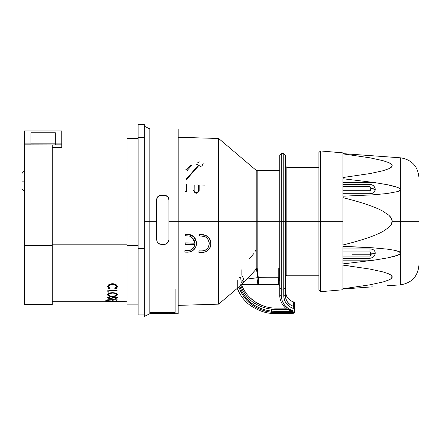 <?xml version="1.0" encoding="UTF-8"?>
<svg xmlns="http://www.w3.org/2000/svg" width="441" height="441" viewBox="0 0 441 441"><rect width="100%" height="100%" fill="white"/><g stroke="black" fill="none" stroke-linecap="round" stroke-linejoin="round"><path stroke-width="0.66" d="M154.559 313.391L150.447 313.391L150.447 312.669L150.447 313.391L144.29 316.467L144.29 221.321L144.29 316.467M149.835 221.321L144.29 221.321L149.835 221.321L149.835 312.669L149.835 221.321L156.61 221.321L149.835 221.321L149.835 128.948L149.835 221.321M168.837 198.963L168.925 199.85L167.856 196.906L165.16 195.33M160.315 195.341L165.226 195.341M178.164 305.381L218.648 304.152L241.877 284.445L278.232 284.368L241.877 284.445L243.316 282.394L252.495 273.31L254.975 270.449L256.221 268.029L256.221 221.321L218.648 221.321L218.648 304.152L218.648 221.321L168.925 221.321L168.925 239.761L168.578 241.519L166.902 243.597L165.226 244.303L161.224 244.397L159.438 244.038L157.371 242.318L156.61 239.761L156.61 199.74L156.952 197.992L157.939 196.51L159.433 195.501L161.224 195.137L158.429 196.19L157.393 197.281L156.61 199.85L156.693 198.957M196.438 242.081L193.682 236.63L187.866 234.364L185.435 234.314L185.396 235.737L189.404 236.056L191.19 236.795L194.839 242.103L194.889 243.206L185.176 242.853L194.889 243.206L185.176 242.853L185.154 244.402L194.85 244.595L193.742 247.329C192.067 249.6 189.751 250.697 186.797 250.615L190.744 249.871L193.759 247.517C192.078 249.815 189.762 250.918 186.813 250.83L184.933 250.576L184.884 251.916L184.933 250.576L186.797 250.615L184.95 250.791L184.906 252.136L186.653 252.175C190.54 252.324 193.489 250.841 195.495 247.71L196.256 245.863L196.421 241.944L193.665 236.519L187.844 234.27L185.413 234.221L185.396 235.737L185.413 234.221L187.844 234.27L190.964 234.882L193.042 236.023L195.523 238.978L196.432 242.015M194.867 242.478L194.839 242.092M194.801 244.777L194.52 245.797L194.801 244.777M210.826 242.556L210.236 240.053C209.315 237.782 207.694 236.178 205.374 235.24L199.464 234.535L199.448 236.051L199.464 234.535L203.748 234.755L206.95 236.045L208.334 237.142L209.872 239.265L210.864 242.991M209.21 243.223L209.216 243.939L209.21 243.223M209.155 244.601L208.593 246.8L207.116 249.055L204.789 250.576L203.273 251.001L198.952 251.083L203.257 250.786L206.019 249.722L207.943 247.798L209.155 244.601M210.82 242.473L210.561 246.398L208.637 249.683L205.726 251.701L202.722 252.434L198.902 252.428L198.93 250.863L198.902 252.428L198.93 250.863L203.273 251.001L204.789 250.576L207.116 249.055L208.593 246.8L209.216 243.939L208.593 246.8L207.116 249.055L204.789 250.576L203.273 251.001L198.952 251.083L198.902 252.428L201.691 252.478C204.624 252.495 207.055 251.436 208.973 249.314L210.318 247.092L210.903 244.215L210.252 240.196C209.332 237.903 207.711 236.288 205.396 235.345L199.481 234.629L199.448 236.051L202 236.106L205.357 236.861L207.59 238.664L209.172 242.572L209.232 244.105L208.913 241.244L207.59 238.664L206.575 237.644L205.357 236.861L202 236.106L199.448 236.051L199.481 234.629L203.764 234.855L205.396 235.345L208.356 237.264L210.252 240.196L210.759 242.092M281.314 289.053L281.314 221.321L283.778 221.321L281.314 221.321L281.314 153.584L279.776 155.122L279.776 221.321L256.221 221.321L256.221 170.369L256.221 221.321L257.158 221.321L257.158 170.518L257.158 267.896A3.081 2.822 -0 0 0 256.221 268.029L256.221 170.369L257.158 170.518L257.158 221.321L279.776 221.321L279.776 155.122L279.776 221.321L281.314 221.321L281.314 153.584L281.314 295.79L282.157 300.723L284.55 305.166L288.304 308.645L293.011 310.844L293.011 308.336L291.054 307.504L287.664 305.04L285.222 301.705L283.938 297.824L283.778 295.79L283.778 153.584L283.778 221.321L285.316 221.321L285.316 155.122L285.316 287.356M418.95 181.08L418.95 264.881L418.95 221.321L392.176 221.321C392.176 219.287 391.046 217.248 388.78 215.202L382.97 211.222C379.596 209.359 375.28 207.479 370.016 205.589C362.8 202.987 353.759 200.341 342.894 197.645L342.894 221.321L320.552 221.321L342.894 221.321L342.894 197.645C353.671 200.313 362.717 202.959 370.016 205.589C375.258 207.474 379.574 209.348 382.97 211.222L388.78 215.202L391.128 217.926L392.176 221.321L400.643 221.321L400.643 189.812L399.392 190.914L397.738 191.559L386.994 193.549L372.353 194.878L342.894 196.195L342.894 178.743L374.089 182.491L387.837 184.796L397.92 187.453L400.643 189.332L400.643 157.823L342.894 153.617L342.894 152.867L320.552 150.954L320.552 291.694L320.552 221.321L318.876 221.321L318.876 290.156L318.876 221.321L283.778 221.321L283.778 153.584L285.316 155.122L285.316 221.321L286.854 221.321L286.854 167.437L286.854 275.206L318.876 275.206M392.347 157.239L393.163 157.294M342.894 177.536L342.894 153.859L369.971 157.823L382.926 160.64L388.764 162.63L391.095 163.975L392.176 165.656L391.184 167.354L388.885 168.71L383.042 170.728L370.076 173.556L342.894 177.536L370.076 173.556L383.042 170.728L388.885 168.71C391.112 167.69 392.209 166.67 392.176 165.656C392.143 164.647 391.007 163.639 388.764 162.63L382.926 160.64L369.971 157.823L342.894 153.859L342.894 177.536M397.71 157.613L400.643 157.823L400.643 189.812L397.738 191.559L386.994 193.549L372.353 194.878L342.894 196.195L342.894 178.743L374.089 182.491L342.894 182.491L374.089 182.491L387.837 184.796L394.612 186.367L397.92 187.453L400.643 189.332L400.643 284.825L400.643 253.316L397.848 255.223L387.788 257.858L374.089 260.151L342.894 263.9L342.894 246.453L342.894 263.9L374.089 260.151L342.894 260.151L374.089 260.151L387.788 257.858L394.535 256.298L399.441 254.474L400.643 253.316L400.643 221.321L418.95 221.321L418.95 264.049M370.446 190.275L369.999 190.71L369.993 193.709L342.894 193.709L369.993 193.709C373.174 193.616 374.916 192.282 375.225 189.707L375.225 189.437A6.157 3.081 0.7 0 0 370.831 188.478L369.993 186.587L342.894 186.587L369.993 186.587L369.993 184.377L342.894 184.377L369.993 184.377L369.993 186.587L370.831 188.478L369.993 190.716L342.894 190.716L369.993 190.716L369.993 193.709L372.011 193.434L373.692 192.645L374.822 191.366L375.126 188.522L374.337 186.747L372.904 185.308L369.993 184.377C373.174 184.818 374.916 186.504 375.225 189.437A6.157 3.081 -179.3 0 0 370.831 188.478L370.831 188.825A6.157 3.081 -0.7 0 1 375.225 189.707A6.157 3.081 179.3 0 0 370.831 188.825M294.555 310.172L294.555 307.89L293.524 306.467L293.171 307.89L294.555 307.89L294.555 303.386A1.538 1.428 180 0 0 293.524 302.041L293.524 306.467L290.184 304.742L287.56 302.135L285.889 298.899L285.316 293.463M174.801 312.669L149.835 312.669L174.917 312.669L175.105 313.694L178.164 313.694L178.164 128.948L178.164 221.321L256.221 221.321M165.182 244.314L167.861 242.721L168.925 239.761L168.925 199.74L168.925 221.321L178.164 221.321L178.164 313.694M168.837 198.847L168.925 199.74L168.148 197.188L167.117 196.091L164.306 195.137L166.896 195.931L168.159 197.204L168.837 198.847M161.224 195.137L164.306 195.253M175.105 289.34L175.105 312.41M154.559 313.204L168.925 312.691L154.559 313.204L154.559 313.512L168.925 312.994L168.925 312.691L168.925 313.694L154.559 313.512L154.559 313.204M144.29 133.419L144.29 221.321L144.29 126.176L149.835 128.948L178.164 128.948M238.84 286.893L239.777 286.088L241.613 290.983L244.198 295.492L247.44 299.511L251.326 303.055L255.747 306.021L260.664 308.397L265.934 310.111L271.458 311.131L271.458 312.305L265.802 311.28L260.416 309.532L255.394 307.107L250.879 304.07L246.905 300.453L243.564 296.369L240.858 291.815L238.84 286.893C244.055 301.313 254.931 309.786 271.458 312.305L293.011 312.564L293.011 311.396L276.077 311.396A38.158 36.493 0 0 1 271.458 311.131L271.645 309.218L266.276 308.248L261.149 306.622L256.353 304.362L252.037 301.534L248.228 298.144L245.047 294.279L242.511 289.935L240.709 285.2L241.018 283.216L243.845 280.917M240.709 277.345L241.018 281.413L243.845 279.114L241.877 275.305L241.877 269.677M239.48 293.045L237.236 288.111L237.236 280.074M239.777 277.389L238.84 277.99M271.281 313.353L271.458 312.305L271.287 313.386C260.14 312.691 248.228 304.88 245.163 300.861C241.657 297.151 239.011 292.901 237.236 288.111M279.153 280.366L279.533 280.807M279.776 292.19L279.908 294.235M246.111 293.232L243.145 288.42L241.536 284.732A36.62 35.021 180 0 0 276.077 308.127L276.077 309.477A36.62 35.021 0 0 1 271.645 309.218C255.83 306.964 245.516 298.959 240.709 285.2M249.843 297.537L254.237 301.214L259.192 304.18L264.578 306.352M276.077 308.127L285.669 308.127L276.077 308.127L276.077 309.477L287.444 309.477L276.077 309.477L276.077 311.396L293.011 311.396L293.011 312.564A1.538 0.452 0 0 0 294.555 312.112L294.555 303.386A1.538 1.428 0 0 0 293.524 302.041L293.425 302.008M240.13 285.779L239.777 286.088C244.639 300.354 255.201 308.7 271.458 311.131L271.458 312.305L276.077 312.564L276.077 313.656L276.077 312.564L293.011 312.564L293.011 313.656L293.011 312.564L294.555 312.112L293.011 313.656L271.287 313.386M251.028 274.826L254.975 270.449L256.221 268.029L257.919 277.643L246.613 279.103L249.749 276.099M255.863 249.843L254.97 251.778M253.796 253.597L249.628 258.498M246.613 279.103L241.877 284.202L256.767 284.362A9.239 1.218 -89.6 0 0 257.919 277.643L246.613 279.103M279.776 285.983L278.232 284.445L279.776 285.955L279.776 285.222M278.74 283.938L278.232 283.916L278.74 283.938M285.316 287.526L285.316 295.338L285.316 287.526L283.778 289.064L283.778 295.79A1.538 0.452 0 0 0 285.316 295.338A1.538 0.452 180 0 1 283.778 295.79C284.081 301.826 287.163 306.01 293.011 308.336L293.524 306.467C288.326 304.395 285.586 300.69 285.316 295.338M293.392 302.063L293.524 302.041C288.326 299.957 285.586 296.225 285.316 290.84L285.889 294.428L287.56 297.681L290.184 300.304L293.524 302.041L293.524 306.467A1.538 1.505 0 0 1 294.555 307.89L293.171 307.89L293.011 308.336L294.555 307.89A1.538 0.452 180 0 1 293.011 308.336L293.011 311.396L293.254 311.164L287.526 309.477L290.156 310.536L293.254 311.164L293.011 310.844C285.652 308.276 281.755 303.254 281.314 295.79L281.314 289.064L283.778 289.064M285.316 165.899L286.854 167.437L286.854 221.321L318.876 221.321L318.876 152.487L318.876 221.321L320.552 221.321L320.552 291.694L318.876 290.156L318.876 152.487L320.552 150.954M281.314 221.321L279.776 221.321L279.776 287.477M281.314 289.064L279.776 287.526L279.776 295.338A1.538 0.452 0 0 0 281.314 295.79A1.538 0.452 180 0 1 279.776 295.338L279.776 295.663M283.778 221.321L283.778 289.053M285.316 287.515L285.316 221.321M286.854 221.321L286.854 275.206L286.854 221.321M279.776 221.321L279.776 287.515M279.776 295.641L279.776 287.526M276.077 311.396L276.077 309.477A36.62 35.021 0 0 1 271.645 309.218L271.458 311.131A38.158 36.493 180 0 0 276.077 311.396M279.776 295.338C279.473 301.297 284.335 308.083 287.681 309.632L287.962 309.786M370.831 254.17L369.993 251.932L369.993 248.939L372.006 249.209L373.692 249.997L374.822 251.276L375.225 252.941A6.157 3.081 -179.3 0 1 370.831 253.823A6.157 3.081 0.7 0 0 375.225 252.941L375.225 253.206A6.157 3.081 179.3 0 1 370.831 254.17A6.157 3.081 -0.7 0 0 375.225 253.206L374.822 255.036L373.692 256.679L371.024 258.161L342.894 258.272L369.993 258.272C373.174 257.831 374.916 256.138 375.225 253.206L375.225 252.941C374.916 250.361 373.174 249.027 369.993 248.939L369.993 251.932L342.894 251.932L369.993 251.932L370.831 253.823L369.993 256.061L342.894 256.061L369.993 256.061L369.993 258.272L369.993 256.061L370.446 255.62M369.993 248.939L342.894 248.939L369.993 248.939M418.95 178.599L418.95 179.636M372.331 286.848L342.894 289.031L342.894 289.776L342.894 289.031L372.044 286.865M342.894 152.867L342.894 153.617L397.738 157.619M397.71 251.078L400.643 252.831L399.381 251.723L394.193 250.212L397.71 251.078M386.961 249.093L394.193 250.212L386.961 249.093L372.342 247.765L386.961 249.093M357.634 246.96L372.342 247.765L342.894 246.453L357.634 246.96M418.95 221.321L418.95 177.762L418.95 221.321M394.221 285.277L393.157 285.349M397.749 285.029L394.893 285.228M397.71 285.029L394.188 285.277L397.71 285.029M386.966 285.79L394.188 285.277L386.966 285.79M342.894 265.107L370.076 269.087L383.042 271.915L388.885 273.933L391.184 275.294L392.176 276.992L391.095 278.673L388.764 280.013L382.926 282.008L369.971 284.82L342.894 288.783L342.894 265.107L370.076 269.087L383.042 271.915L388.885 273.933C391.112 274.952 392.209 275.972 392.176 276.992C392.143 277.995 391.007 279.004 388.764 280.013L382.926 282.008L369.971 284.82L342.894 288.783L342.894 265.107L352.133 266.309M392.176 221.321C392.176 223.35 391.051 225.384 388.802 227.424L382.953 231.431C379.58 233.295 375.263 235.169 370.005 237.065C362.789 239.661 353.754 242.307 342.894 244.998L342.894 221.321L342.894 244.998C353.665 242.335 362.706 239.689 370.005 237.065C375.241 235.18 379.558 233.3 382.953 231.431L388.802 227.424L391.128 224.717L392.176 221.321M397.738 285.029L394.778 285.239M320.552 221.321L320.552 150.954L320.552 221.321M279.748 267.935L279.748 277.802L279.748 267.935L278.232 267.952L279.748 267.935M279.776 277.847L257.919 277.643L256.227 268.1A3.081 2.822 173.1 0 1 257.164 267.952L278.232 267.952L278.232 277.742L278.232 267.952L257.164 267.952A3.081 2.822 -6.9 0 0 256.227 268.1L256.221 268.029A3.081 2.822 180 0 1 257.158 267.896L258.327 277.742L257.158 267.896L257.158 221.321M279.776 277.802L278.48 284.39L279.748 277.802L278.8 277.764C278.293 281.816 278.188 284.026 278.48 284.39L278.42 284.296M279.776 284.919L279.776 284.61M279.776 283.905L279.776 283.028M278.332 283.8L278.8 277.764L278.232 277.742L278.48 284.39M258.327 284.368L278.232 284.368L278.232 277.742L258.327 277.742L258.327 284.368L258.327 277.742L257.919 277.643A9.239 1.218 90.4 0 1 256.767 284.362L258.327 284.368M279.776 267.544L279.776 267.941M279.776 271.667L279.776 272.014M352.133 254.766L370.776 254.766L352.133 254.766M178.164 137.261L218.648 138.496L218.648 221.321L218.648 138.496L256.221 170.369M164.306 244.397L161.224 244.397L158.418 243.438L157.382 242.335L156.61 239.761L156.61 199.74L157.669 196.802L160.348 195.225M175.105 312.713L175.105 313.639M168.925 313.694L168.925 312.994L154.559 313.512L168.925 313.694M193.985 247.147L191.477 249.694L186.813 250.83L184.95 250.791L184.906 252.136L189.277 251.987L192.899 250.527L195.495 247.71L196.532 244.094L195.953 240.058L193.682 236.63L190.981 234.981L185.435 234.314L185.396 235.737L189.404 236.056L191.19 236.795L193.957 239.513L194.889 243.206L185.198 243.013L185.154 244.402L194.85 244.595L193.985 247.147M197.006 184.977L198.621 185.011L198.577 190.766C197.077 193.18 195.595 193.152 194.139 190.683L194.183 184.922M193.571 190.672C195.396 194.068 197.254 194.106 199.145 190.777L199.189 185.022L204.701 185.121M190.986 165.088L186.593 169.824L185.854 169.399M188.07 170.673L187.331 170.248L191.73 165.491M204.056 163.754C202.651 163.92 202.061 164.532 202.287 165.579L202.204 165.099M197.237 162.911C198.637 162.735 199.227 162.15 199.001 161.158L199.084 161.604M196.146 164.019L198.444 165.243L186.08 179.239L186.521 179.52L198.891 165.485L201.195 166.731M186.394 184.531L186.339 191.576L185.54 191.565M144.29 248.691L138.132 248.691L138.132 314.929L138.132 248.691L144.29 248.691M144.29 137.388L144.29 124.533L138.132 124.533L138.132 137.388L144.29 137.388L138.132 137.388L138.132 248.691L138.132 124.56M127.047 244.821L52.225 244.821L127.047 244.821M115.829 288.778L115.388 288.976L114.831 288.585L115.989 287.752L116.303 286.231L115.272 284.969L113.993 284.412L110.9 284.412L108.806 285.801L108.646 287.262L110.096 288.585L109.544 288.976L108.084 288.006L107.692 286.099L108.497 284.919L109.947 284.114L112.069 283.717L114.401 283.932L115.972 284.616L117.24 286.154L117.03 287.741L115.829 288.778M107.841 289.98L117.08 289.98L117.08 290.41L108.789 290.41L108.789 292.157L107.841 292.157L107.841 289.98L107.841 292.157L108.789 292.157L108.789 290.41L117.08 290.41L117.08 289.98L107.841 289.98M117.295 294.538L116.54 295.806L112.946 296.589L109.021 296.093L107.957 295.503L107.604 294.764L107.946 293.987L108.999 293.298L111.942 292.664L115.129 293.011L117.295 294.538M109.23 296.997L110.096 297.184L108.58 297.929L109.787 298.353L114.781 297.129L116.396 297.245L117.317 297.846L115.751 298.563L115.184 298.353L116.303 297.664L114.814 297.41L111.838 298.392L109.125 298.54L107.604 297.829L109.23 296.997M107.841 299.092L117.08 299.092L117.08 300.244L116.132 300.244L116.132 299.301L113.293 299.301L113.293 300.244L112.345 300.244L112.345 299.301L108.789 299.301L108.789 300.244L107.841 300.244L107.841 299.092L107.841 300.244L108.789 300.244L108.789 299.301L112.345 299.092L112.345 300.244L113.293 300.244L113.293 299.301L116.132 299.092L116.132 300.244L117.08 300.244L117.08 299.092L107.841 299.092M52.225 301.688L105.801 301.688L105.801 300.624L125.817 301.683L113.1 301.379L125.817 301.683M138.132 245.538L127.047 245.538L127.047 304.152L127.047 245.538L138.132 245.538M52.225 304.615L52.225 144.94L24.514 144.863L24.514 245.676L52.225 245.676L24.514 245.676L24.514 304.615L52.225 304.615L52.225 144.94L61.773 144.863L61.773 143.132L55.307 143.132L55.307 144.863L61.773 144.863L61.773 147.548L52.225 147.548L61.773 147.548L61.773 130.955L24.514 130.955L24.514 144.863L30.98 144.863L30.98 143.132L24.514 143.132L30.98 143.132L30.98 132.758L55.307 132.758L55.307 143.132L61.773 143.132L61.773 130.999M127.047 138.496L127.047 245.538L127.047 138.496L138.132 138.496M24.514 304.615L24.514 130.999M52.225 144.957L55.307 144.957L55.307 132.758L30.98 132.758L30.98 144.94L52.225 144.94M55.307 143.16L30.98 143.16L55.307 143.16M144.29 135.31L144.29 124.56M105.801 301.683L105.801 300.624M117.08 299.941L116.132 299.941L117.08 299.941M113.293 299.941L112.345 299.941L113.293 299.941M108.789 299.941L107.841 299.941L108.789 299.941M110.096 296.892L108.552 297.829L110.096 297.184L109.627 296.92L107.604 297.829L110.107 298.596L115.2 297.394L116.369 297.818L115.184 298.353L115.751 298.563L117.317 297.846L115.162 297.124L110.118 298.364L108.552 297.829L108.684 297.333L109.809 296.947M117.317 297.554L115.751 298.563L115.184 298.055L115.751 298.265L117.289 297.669M115.685 297.135L116.369 297.818L115.2 297.102M114.594 297.146L113.089 297.967L113.089 297.675L111.264 298.21M110.107 298.298L110.107 298.596L110.107 298.298M109.076 298.237L107.643 297.681M111.038 298.243L114.809 297.118M107.615 297.614L109.125 298.243M112.466 296.595L112.466 296.308C109.5 296.247 107.88 295.635 107.604 294.483L107.957 295.216L109.021 295.806L112.466 296.308L112.466 296.595C115.465 296.528 117.08 295.911 117.317 294.737C117.019 293.491 115.388 292.796 112.422 292.653C109.462 292.813 107.858 293.519 107.604 294.764C107.88 295.922 109.5 296.534 112.466 296.595M117.317 294.456C117.08 295.624 115.465 296.242 112.466 296.308L115.928 295.795L116.981 295.2L117.317 294.456M116.352 294.312L116.369 294.753C116.176 295.713 114.875 296.231 112.466 296.302C110.035 296.236 108.734 295.718 108.552 294.753C108.74 293.739 110.029 293.166 112.422 293.033L114.632 293.056L116.352 294.312M112.036 292.763L112.422 292.758C110.035 292.89 108.745 293.458 108.552 294.472L109.66 293.287L112.036 292.763M108.552 294.472L108.552 294.753L108.552 294.472M116.369 294.472C116.148 293.452 114.836 292.885 112.422 292.758L112.422 293.033C114.836 293.155 116.148 293.728 116.369 294.753L116.369 294.472M117.08 290.145L108.789 290.145L117.08 289.98M108.789 291.887L107.841 291.887L108.789 291.887M116.369 286.441L114.831 288.585L115.388 288.976L117.317 286.716C117.108 284.919 115.509 283.916 112.516 283.706L109.219 284.439L107.604 286.727L109.544 288.976L110.096 288.585L108.552 286.722C108.684 285.239 109.985 284.406 112.455 284.225C114.892 284.395 116.198 285.217 116.369 286.689L116.369 286.441C116.198 284.974 114.892 284.158 112.455 283.987L112.455 283.987C109.991 284.164 108.695 284.991 108.552 286.474L109.622 284.737L112.455 283.987L115.272 284.726L116.369 286.441M110.096 288.326L109.544 288.976L107.604 286.474L108.706 288.287L109.544 288.717L110.096 288.326M117.317 286.468L115.388 288.976L114.831 288.326L115.388 288.717L116.121 288.359L116.97 287.576L117.317 286.468M112.813 293.039L109.66 293.563L108.828 294.119L108.618 295.062L110.934 296.192L115.261 295.861L116.297 295.062L116.071 294.119L114.632 293.331L112.813 293.039M24.514 181.13L22.05 181.13L22.05 188.825L24.514 191.846M22.05 188.676L22.05 173.429L22.05 181.13L24.09 181.13M279.776 170.518L257.158 170.518M400.682 284.82L400.687 284.82C411.905 282.879 417.996 276.231 418.95 264.881M281.314 153.584L283.778 153.584M175.105 313.391L168.925 313.391M286.854 167.437L318.876 167.437M285.316 290.84C285.966 296.666 288.695 300.36 293.508 301.931L294.555 303.386M286.854 275.206L285.316 276.75M400.682 157.823L400.687 157.823C411.905 159.769 417.996 166.411 418.95 177.762M320.552 291.694L342.894 289.776M144.29 314.929L138.132 314.929M127.047 301.688L124.538 301.688M138.132 304.152L127.047 304.152M127.047 140.955L61.773 140.955M105.801 301.379L115.663 301.379M24.514 170.413L22.05 173.429"/></g></svg>
